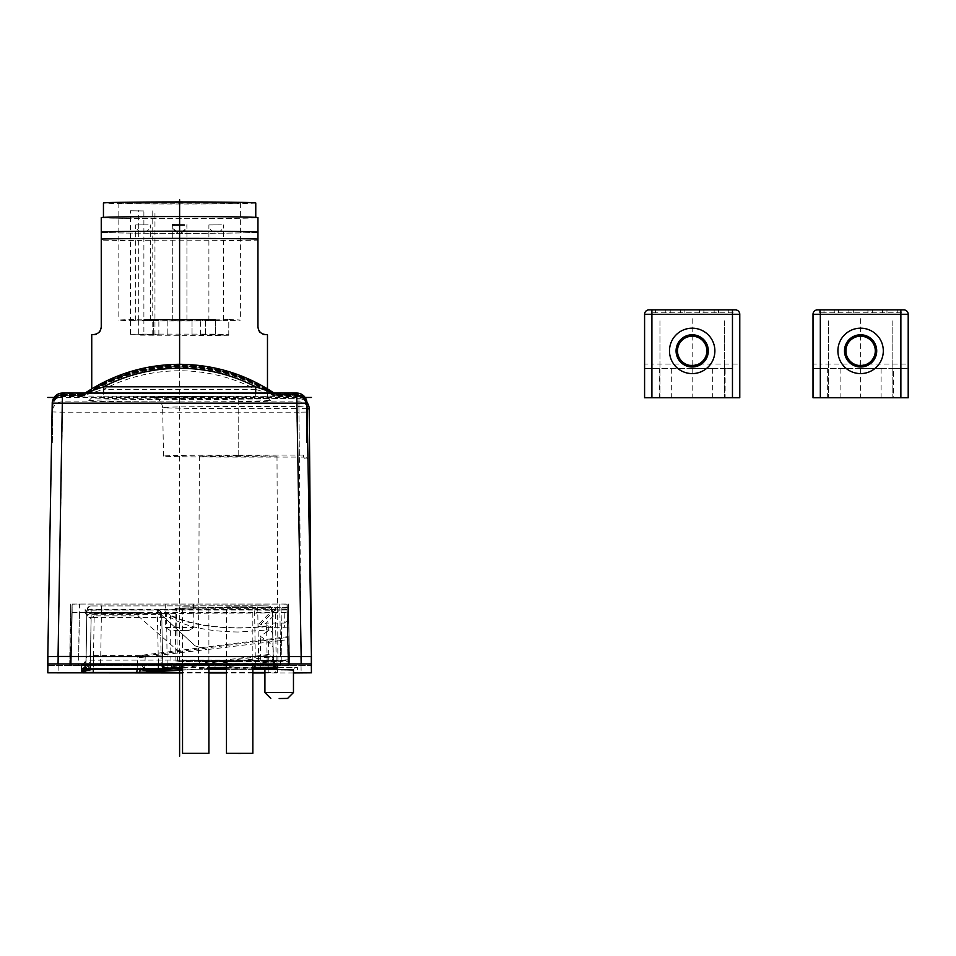 <?xml version="1.0" encoding="UTF-8"?>
<svg xmlns="http://www.w3.org/2000/svg" width="956" height="956" viewBox="0 0 956 956"><rect width="100%" height="100%" fill="white"/><g stroke="black" fill="none" stroke-linecap="round" stroke-linejoin="round"><path stroke-width="0.72" stroke-dasharray="4.78 3.58" d="M62.475 395.856L82.192 395.856L86.219 394.649C141.165 357.353 218.052 357.353 272.986 394.649L277.025 395.856L296.742 396.358L238.187 396.358A85.789 1.159 0 0 0 152.41 397.493A85.789 1.159 0 0 0 236.228 398.664A85.789 1.159 0 0 0 238.187 398.664L238.187 408.594A75.536 1.016 0 0 1 236.467 408.594A75.536 1.016 0 0 1 162.651 407.579C161.337 399.13 155.589 398.031 156.402 398.341L154.155 397.708L298.953 398.664L298.953 412.179L309.206 412.036L311.417 665.495L47.8 665.495L52.222 411.952L62.475 412.179L62.475 395.856C56.332 396.441 52.915 399.799 52.222 405.942L51.588 442.736L52.222 405.38C52.915 399.25 56.332 395.892 62.475 395.306L62.475 395.067C56.332 395.653 52.915 399.01 52.222 405.153L51.588 441.947L52.222 404.591C52.915 398.461 56.332 395.103 62.475 394.517L62.475 394.278C56.332 394.864 52.915 398.222 52.222 404.352L51.588 441.158L52.222 403.802C52.915 397.672 56.332 394.314 62.475 393.729L82.192 393.729L86.219 392.522C141.165 355.262 218.052 355.262 272.986 392.522L272.986 392.354M103.523 393.071L84.845 393.071A7.325 7.325 0 0 1 82.192 393.573L255.694 393.071M277.025 393.573L255.694 393.43L274.372 393.071A7.325 7.325 0 0 0 277.025 393.573L296.742 393.729C302.885 394.314 306.302 397.672 306.984 403.802L307.629 440.573L306.984 404.352C306.302 398.222 302.885 394.864 296.742 394.278L296.742 394.517C302.885 395.103 306.302 398.461 306.984 404.591L307.629 441.361L306.984 405.153C306.302 399.01 302.885 395.653 296.742 395.067L296.742 395.306C302.885 395.892 306.302 399.25 306.984 405.38L307.629 442.15L306.984 405.942C306.302 399.799 302.885 396.441 296.742 395.856M311.286 656.605L311.286 665.495L301.032 665.627L47.931 665.495L47.931 656.605M306.374 441.158L306.374 403.791C305.729 398.114 302.61 395.007 297.029 394.47L277.144 394.47L272.579 393.131C217.908 356.038 141.309 356.038 86.626 393.131L82.3 394.47L86.626 393.681C141.309 356.54 217.908 356.54 272.579 393.681L277.144 395.007L297.029 395.007C302.61 395.557 305.729 398.664 306.374 404.352L306.374 441.158L307.629 441.158M306.374 440.573L307.629 440.573M277.025 393.729L272.986 392.522M51.588 440.573L52.317 440.573L52.915 404.352C53.56 398.664 56.727 395.545 62.415 395.007L82.3 395.007M82.3 394.47L62.415 394.47C56.727 394.995 53.56 398.114 52.915 403.791M51.588 441.158L52.317 440.573M52.317 441.158L52.915 404.352M62.475 394.278L82.192 394.278L86.219 393.071C141.165 355.775 218.052 355.775 272.986 393.071L277.025 394.278L296.742 394.278M62.475 394.517L82.192 394.517L86.219 393.31C141.165 356.05 218.052 356.05 272.986 393.31L272.986 393.071M306.374 441.947L306.374 404.579C305.729 398.903 302.61 395.796 297.029 395.258L277.144 395.258L272.579 393.92C217.908 356.827 141.309 356.827 86.626 393.92L82.3 395.258L86.626 394.47C141.309 357.329 217.908 357.329 272.579 394.47L277.144 395.796L297.029 395.796C302.61 396.346 305.729 399.453 306.374 405.141L306.374 441.947L307.629 441.947M306.374 441.361L307.629 441.361M272.986 393.31L277.025 394.517L296.742 394.517M51.588 441.361L52.317 441.361L52.915 405.141C53.56 399.453 56.727 396.334 62.415 395.796L82.3 395.796M82.3 395.258L62.415 395.258C56.727 395.796 53.56 398.903 52.915 404.579M51.588 441.947L52.317 441.361M52.317 441.947L52.915 405.141M62.475 395.067L82.192 395.067L86.219 393.86C141.165 356.564 218.052 356.564 272.986 393.86L277.025 395.067L296.742 395.067M306.374 442.736L306.374 405.368C305.729 399.692 302.61 396.585 297.029 396.047L277.144 396.047L272.579 394.709C217.908 357.616 141.309 357.616 86.626 394.709L82.3 396.047L86.626 395.258C141.309 358.118 217.908 358.118 272.579 395.258L277.144 396.585L297.029 396.585C302.61 397.134 305.729 400.241 306.374 405.93L306.374 442.736L307.629 442.736M306.374 442.15L307.629 442.15M86.219 393.86L86.219 394.099C141.165 356.839 218.052 356.839 272.986 394.099L277.025 395.306L296.742 395.306M86.219 394.099L82.192 395.306L62.475 395.306M51.588 442.15L52.317 442.15L52.915 405.93C53.56 400.241 56.727 397.122 62.415 396.585L82.3 396.585M82.3 396.047L62.415 396.047C56.727 396.585 53.56 399.692 52.915 405.368M51.588 442.736L52.317 442.15M52.317 442.736L52.915 405.93M179.609 401.914L191.224 401.879A90.796 1.219 0 0 0 270.393 400.648A90.796 1.219 0 0 0 179.609 399.441A90.796 1.219 0 0 0 88.812 400.648A90.796 1.219 0 0 0 167.981 401.879L179.609 401.914M267.477 397.732A87.868 1.183 0 0 1 179.609 398.915A87.868 1.183 0 0 1 91.74 397.732A87.868 1.183 0 0 1 91.74 397.72A87.868 1.183 0 0 1 179.609 396.549A87.868 1.183 0 0 1 267.465 397.72A87.868 1.183 0 0 1 267.477 397.732L267.477 388.865M91.74 388.865L91.74 397.732M91.74 334.767A87.868 1.183 180 0 0 93.939 335.03C98.241 334.887 100.679 332.533 101.252 327.98L101.252 326.916M267.477 334.767A87.868 1.183 180 0 1 265.278 335.03C260.976 334.887 258.538 332.533 257.953 327.98L257.953 240.123A87.868 1.183 180 0 1 179.609 240.769A87.868 1.183 180 0 1 101.252 240.123L101.252 327.98M272.986 394.649L272.986 394.804A7.325 7.325 180 0 0 277.025 396.023L255.694 396.166L255.694 389.391L272.986 394.804C244.617 376.282 213.487 366.913 179.609 366.698C145.73 366.913 114.601 376.282 86.231 394.804A7.325 7.325 180 0 1 82.192 396.023L103.523 396.166L103.523 389.391L86.219 394.649M307.079 408.654L298.953 408.594L299.371 457.088L303.518 457.099L307.904 461.461L311.417 662.197M307.904 461.461L307.904 459.262L303.518 455.056L238.187 455.08A74.688 1.004 180 0 0 163.5 456.084A74.688 1.004 180 0 0 238.187 457.088L299.371 457.088M238.187 455.558L277.001 456.084L210.738 456.454L199.374 456.084L238.187 455.558M238.187 661.636L277.897 661.098L210.117 660.716L198.478 661.098L210.117 661.48L238.187 661.636L199.374 661.098L265.625 660.727L277.001 661.098L238.187 661.624M252.838 667.933L226.476 667.921M208.898 668.077L199.374 668.423L208.898 668.758M226.476 668.913L252.838 668.901M293.468 672.952L264.92 672.952M252.838 672.952L226.476 672.952M208.898 672.952L182.536 672.952M273.822 667.897L272.938 647.009L268.517 641.691L260.307 636.266L268.337 630.805C270.93 630.458 272.388 631.713 272.723 634.593L273.822 667.419L297.495 667.658L273.822 667.897L277.658 670.108L293.468 670.013M273.524 664.336A4.398 4.398 0 0 1 273.261 662.902L255.348 663.094L254.655 613.131L272.388 612.939L273.261 662.902L272.388 610.251L257.75 610.048L258.622 659.975L85.956 660.178L85.956 664.312L86.829 610.251C88.812 606.51 90.115 605.076 90.736 605.949L257.75 605.793L91.214 605.925L91.214 610.048L157.37 610.048A4.398 4.314 94.1 0 1 157.68 610.059L157.68 610.059A4.398 4.314 94.1 0 1 161.684 614.35L162.735 664.301A4.398 4.302 -86.2 0 0 166.738 668.603L166.738 668.603C166.714 669.941 165.412 668.519 162.819 664.336L161.241 664.408M161.229 664.241L161.229 664.097A76.958 1.04 0 0 0 162.735 664.301L161.755 614.35L157.37 614.421L158.421 664.241M267.991 608.625L267.991 605.925L257.75 605.793L268.481 605.949C269.496 605.22 270.787 606.654 272.388 610.251L272.388 612.939A4.398 4.398 179.6 0 0 267.991 608.625L255.575 608.757A82.228 1.111 180 0 0 157.37 610.048L157.37 614.421L86.829 614.361A4.398 4.398 180 0 1 91.214 610.048L90.354 664.277M100.595 664.241L101.467 610.048L86.829 610.251L85.956 660.178A4.398 4.398 180 0 1 82.312 664.432M195.717 607.024L182.536 606.845L195.717 607.024M252.838 606.845L226.476 606.845L252.838 606.845L252.838 664.241M208.898 606.845L208.898 664.241M85.598 670.682L86.805 667.133L89.099 665.567L93.318 664.731L93.318 669.296M86.566 669.809C88.514 670.18 89.362 668.758 89.099 665.567M86.805 667.133L85.956 666.977L86.865 612.951L85.956 668.029L93.27 668.125L93.27 669.296M81.714 671.303L85.956 666.977L85.956 668.029A4.398 4.398 0 0 1 84.451 671.255M143.974 670.18L142.42 665.746L137.485 664.731L137.963 655.541L93.485 655.541C88.884 655.697 86.434 656.569 86.112 658.158M82.144 668.913A4.398 4.398 180 0 0 85.956 664.635L86.781 617.504A4.398 4.398 0 0 1 91.167 613.19L166.643 613.19A4.398 4.398 0 0 1 168.949 613.836C185.464 624.925 231.46 631.235 267.656 625.798L268.254 626.001C267.011 625.463 266.473 626.801 266.64 630.016L272.651 630.076A4.398 4.147 -1 0 0 268.254 626.001C232.344 631.211 186.719 626.072 166.643 613.441L166.643 617.457L170.467 617.48A4.398 3.645 -58.5 0 0 168.949 613.836A4.398 3.645 -58.5 0 0 166.643 613.441L91.167 613.441A4.398 4.147 1 0 0 86.781 617.504L91.167 617.457L91.167 613.19L90.342 662.46L87.701 668.842M90.342 668.83L90.342 664.575L85.956 664.635L85.347 668.853M82.025 668.925C81.965 670.264 83.268 668.83 85.956 664.635L86.781 617.504L85.956 666.523A4.398 4.147 -179 0 1 90.342 662.46M174.601 668.889A4.398 3.836 91.4 0 1 170.969 664.611L167.133 664.575L167.133 668.83M238.187 632.012C208.061 631.522 185.488 626.682 170.467 617.48L170.969 664.611A76.958 1.04 0 0 0 214.777 665.089A76.958 1.04 0 0 0 238.187 665.137A76.958 1.04 0 0 0 267.214 665.065L266.64 630.016L238.187 632.012M277.037 669.391A4.398 4.398 180 0 1 273.261 665.113L267.214 665.065A4.398 1.661 -90.3 0 1 265.577 669.32M273.822 667.419L276.2 669.367M268.517 641.691L268.732 654.466A4.398 4.147 179 0 1 273.129 658.529L273.261 668.065A4.398 4.398 0 0 0 277.658 672.379L277.658 670.108M273.261 665.77L273.261 668.065L268.863 668.125L268.863 672.498L277.658 672.379M182.536 670.132L215.231 668.125L268.863 668.125L268.732 654.466L155.876 668.83M214.706 663.787L268.218 657.226A4.398 4.398 180 0 1 273.141 661.516L215.231 668.125L214.706 663.787L173.347 668.865M149.017 670.694A4.398 4.398 180 0 1 144.726 666.296L144.726 666.296A4.398 4.398 180 0 1 144.738 666.069L142.42 665.746M287.362 627.088L284.362 627.315L284.362 623.109L287.242 620.671L287.529 637.64L144.26 655.888L145.264 655.816L145.264 656.868L137.879 657.871L137.186 669.296M144.26 655.888L139.229 655.577L287.517 636.696M137.963 655.541L139.229 655.577M93.485 655.541L93.318 664.731L137.485 664.731L137.485 669.296M279.475 610.024L266.115 623.109L284.362 623.109L284.135 610.024L275.28 609.988L261.251 623.73C260.235 625.069 261.848 624.865 266.115 623.109L266.115 627.315C259.411 627.017 256.758 626.168 258.18 624.746L273.261 609.378L85.144 609.378L86.865 612.951M70.684 612.605L69.764 665.34L289.441 665.34L288.521 609.02L288.521 612.605L70.684 612.605L70.684 604.049L288.521 604.049L289.441 660.488L281.889 660.524A60.778 0.825 180 0 0 215.411 660.333A60.778 0.825 180 0 0 177.41 661.098A60.778 0.825 180 0 0 215.423 661.851A60.778 0.825 180 0 0 281.889 661.66L289.441 661.707L288.521 609.02L281.076 608.972A61.698 0.837 0 0 1 214.108 609.139A61.698 0.837 0 0 1 176.49 608.375A61.698 0.837 0 0 1 214.096 607.61A61.698 0.837 0 0 1 281.076 607.777L288.521 607.741M72.154 612.485L79.479 612.593L78.559 665.316L71.234 665.221L72.154 611.744L71.234 665.221M72.154 604.168L71.234 656.88L78.559 656.772L79.479 604.072L72.154 604.168L72.154 611.744M79.479 604.072L279.738 604.072L280.658 656.772L78.559 656.772M280.658 656.772L287.983 656.88L287.063 604.168L279.738 604.072M287.063 604.168L287.983 656.88M287.983 657.561L288.712 657.561L287.063 604.909M287.206 604.909L287.983 659.76L288.712 657.561M287.983 659.76L288.712 659.76L287.063 607.096M287.206 607.096L275.424 607.693A63.168 0.848 0 0 0 209.567 607.622A63.168 0.848 0 0 0 175.02 608.375A63.168 0.848 0 0 0 209.579 609.139A63.168 0.848 0 0 0 275.424 609.068L276.188 661.755L288.712 661.946L287.206 609.295L287.983 661.946M287.063 609.295L275.424 609.068M287.206 609.295L287.063 609.988L284.135 610.024M275.28 609.988L273.261 609.378M145.264 655.816L144.738 667.121A4.398 4.398 0 0 0 144.726 667.324L140.281 668.28L93.27 668.125L94.19 615.831L137.987 615.831L139.325 612.414L85.144 612.414L85.144 609.378M139.325 612.414L79.479 612.593M69.764 665.34L69.764 656.76L289.441 656.76L289.441 660.488M289.441 656.76L288.521 604.049M287.983 664.528L288.712 664.528L287.983 638.871L287.983 665.221L78.559 665.316M72.011 611.744L70.505 664.528L71.234 664.528M70.505 664.528L71.234 664.133L71.234 662.341L70.505 662.341L71.234 661.946L71.234 660.154L70.505 660.154L71.234 659.76L71.234 657.955L70.505 657.955L71.234 656.88M276.188 661.755A62.248 0.837 180 0 1 238.187 661.934A62.248 0.837 180 0 1 175.94 661.098A62.248 0.837 180 0 1 238.187 660.261A62.248 0.837 180 0 1 276.188 660.429L288.712 659.76M287.063 609.558L287.983 662.341L288.712 661.946M287.983 662.341L287.983 664.133L288.712 664.133L287.983 638.536L287.983 664.133M69.764 656.76L70.684 604.049M289.441 665.34L288.521 612.605M281.889 661.66L281.076 608.972M281.076 607.777L281.889 660.524M280.658 665.316L280.228 640.64L206.807 649.626L195.132 645.886L158.827 612.593M72.011 611.481L70.505 664.133M72.154 611.481L71.234 664.133M72.154 609.558L71.234 662.341M72.011 609.558L70.505 662.341M72.011 609.295L70.505 661.946M72.154 609.295L71.234 661.946M72.154 607.371L71.234 660.154M72.011 607.371L70.505 660.154M72.011 607.096L70.505 659.76M72.154 607.096L71.234 659.76M72.154 605.184L71.234 657.955M72.011 605.184L70.505 657.955M72.011 604.909L70.505 657.561M72.154 604.909L71.234 657.561M193.482 604.072L193.972 627.495L188.977 630.422L179.585 630.458L189.073 630.422L170.144 630.422L165.245 627.495L165.735 604.072M288.712 657.955L287.206 605.184M287.063 605.184L287.983 657.955M288.712 660.154L287.206 607.371M287.063 607.371L287.983 660.154M287.983 660.357L287.063 607.61M276.188 660.429L275.424 607.693M287.063 609.151L287.983 661.839M288.712 662.341L287.206 609.558M287.529 637.64L287.529 638.596M275.28 609.438L261.251 623.73A4.398 3.943 -135.5 0 1 258.18 624.746M137.987 615.831L180.098 652.697L137.879 657.871M180.098 652.697L206.807 649.566L195.132 645.886M280.228 640.64L287.529 639.636L287.983 665.221M287.529 638.931L287.529 639.636M149.148 670.682C148.67 669.535 147.308 673.263 144.726 666.296L144.726 667.348A4.398 4.398 0 0 0 146.34 670.742M140.281 668.28L139.994 669.415M85.144 612.414L86.865 615.736M94.19 615.831L88.944 619.942M158.827 612.497L195.132 645.79M273.141 659.76A4.398 4.398 0 0 0 268.218 655.481L163.321 668.83M273.763 667.897C256.949 667.742 256.949 667.587 273.763 667.431C256.949 667.587 256.949 667.742 273.763 667.897M264.92 692.562L293.468 692.562M101.252 240.123L101.252 232.26A78.356 1.052 0 0 1 179.609 231.209A78.356 1.052 0 0 1 257.953 232.26L257.953 240.123M101.252 232.511A80.543 1.087 180 0 0 179.609 233.348A80.543 1.087 180 0 0 257.953 232.511M257.953 326.916L257.953 327.98M101.252 217.621A78.356 1.052 180 0 0 179.609 218.673A78.356 1.052 180 0 0 257.953 217.621M257.953 232.26A78.356 1.052 0 0 1 179.609 233.312A78.356 1.052 0 0 1 101.252 232.26M125.762 218.338A76.157 1.028 180 0 0 208.755 218.566A76.157 1.028 180 0 0 255.766 217.621A76.157 1.028 180 0 0 233.455 216.893A76.157 1.028 180 0 0 150.462 216.665A76.157 1.028 180 0 0 103.451 217.621A76.157 1.028 180 0 0 125.762 218.338M255.766 202.971A76.157 1.028 0 0 1 208.755 203.927A76.157 1.028 0 0 1 125.762 203.7A76.157 1.028 0 0 1 103.451 202.971M136.636 203.556A60.778 0.825 180 0 0 202.863 203.736A60.778 0.825 180 0 0 240.386 202.971A60.778 0.825 180 0 0 222.581 202.397A60.778 0.825 180 0 0 156.354 202.218A60.778 0.825 180 0 0 118.831 202.971A60.778 0.825 180 0 0 136.636 203.556M228.783 335.245A60.778 0.825 0 0 1 215.327 335.425L138.704 335.138L158.863 334.767L130.434 334.289A60.778 0.825 0 0 1 143.89 334.11L215.327 334.11A60.778 0.825 0 0 1 222.581 334.194A60.778 0.825 0 0 1 228.783 334.289L200.354 334.767L228.783 335.245L228.783 320.607L200.354 320.129L228.783 319.639L228.783 334.289M228.783 319.639A60.778 0.825 0 0 1 240.386 320.129A60.778 0.825 0 0 1 228.783 320.607M152.159 335.317L152.159 320.678L192.036 320.475L215.327 320.786L215.327 335.425M215.327 320.786A60.778 0.825 0 0 1 143.89 320.786L143.89 210.953A60.778 0.825 0 0 1 136.636 210.87A60.778 0.825 0 0 1 130.434 210.774L130.434 320.607A60.778 0.825 0 0 1 118.831 320.129A60.778 0.825 0 0 1 130.434 319.639L158.863 320.129L138.704 320.499L138.704 335.138M130.434 334.289L130.434 319.639M143.89 319.459A60.778 0.825 0 0 1 215.327 319.459L143.89 319.459L143.89 334.11M215.327 334.11L215.327 319.459M143.89 210.953L130.434 210.774M152.159 210.846L152.159 320.678L143.89 320.786M184.783 320.69L172.283 320.619L184.783 320.69M130.434 320.607L138.704 320.499L138.704 210.667M148.168 320.188L135.668 320.129L148.168 320.188M148.168 224.875L135.668 224.935L148.168 224.875M221.398 320.188L208.898 320.129L221.398 320.188M221.398 224.875L208.898 224.935L221.398 224.875M184.783 319.698L172.283 319.627L184.783 319.698M184.783 224.373L172.283 224.445L184.783 224.373M184.783 225.365L172.283 225.437L184.783 225.365M733.192 312.815L651.179 312.815L733.192 312.815L733.192 309.887L648.981 309.887L735.391 309.887A4.398 4.398 -89.9 0 1 739.777 314.273A4.398 4.398 -89.9 0 0 735.391 309.887L732.463 309.887L732.463 314.273L739.777 314.273L739.777 364.069L651.908 364.069L651.908 314.273L732.463 314.273L732.463 368.466L644.583 368.466L644.583 397.756L659.234 397.756L659.234 368.466L644.583 368.466L644.583 314.273L651.908 314.273L651.908 309.887M648.981 309.887L648.981 309.887A4.398 4.398 -36.8 0 0 644.583 314.273M732.463 368.466L725.138 368.466L725.138 397.756L739.777 397.756L739.777 364.069M669.487 350.888A22.705 22.705 0 0 0 692.18 373.593A22.705 22.705 0 0 0 714.885 350.888A22.705 22.705 0 0 0 692.18 328.183A22.705 22.705 0 0 0 669.487 350.888M725.138 397.756L659.234 397.756M692.18 397.756L712.686 397.756L692.18 397.756M655.577 397.756L724.409 397.457L655.577 397.756M724.409 397.756L733.192 397.756L724.409 397.756M725.138 368.466L659.234 368.466M692.18 368.466L712.686 368.466L692.18 368.466M728.795 397.457L733.192 397.457L728.795 397.457M692.18 365.574A14.687 14.687 0 0 0 706.878 350.888A14.687 14.687 0 0 0 692.18 336.201A14.687 14.687 0 0 0 677.493 350.888A14.687 14.687 0 0 0 692.18 365.574M901.616 312.815L819.603 312.815L901.616 312.815L901.616 309.887L817.404 309.887L903.802 309.887A4.398 4.398 -89.9 0 1 908.2 314.273A4.398 4.398 -89.9 0 0 903.802 309.887L900.875 309.887L900.875 314.273L908.2 314.273L908.2 364.069L820.332 364.069L820.332 314.273L900.875 314.273L900.875 368.466L813.006 368.466L813.006 397.756L827.657 397.756L827.657 368.466L813.006 368.466L813.006 314.273L820.332 314.273L820.332 309.887M817.404 309.887L817.404 309.887A4.398 4.398 -36.8 0 0 813.006 314.273M900.875 368.466L908.2 368.466L893.549 368.466L893.549 397.756L908.2 397.756L908.2 364.069M837.898 350.888A22.705 22.705 0 0 0 860.603 373.593A22.705 22.705 0 0 0 883.308 350.888A22.705 22.705 0 0 0 860.603 328.183A22.705 22.705 0 0 0 837.898 350.888M893.549 397.756L827.657 397.756M860.603 397.756L881.109 397.756L860.603 397.756M823.988 397.756L892.82 397.457L823.988 397.756M892.82 397.756L901.616 397.756L892.82 397.756M893.549 368.466L827.657 368.466M860.603 368.466L881.109 368.466L860.603 368.466M897.218 397.457L901.616 397.457L897.218 397.457M860.603 365.574A14.687 14.687 0 0 0 875.29 350.888A14.687 14.687 0 0 0 860.603 336.201A14.687 14.687 0 0 0 845.917 350.888A14.687 14.687 0 0 0 860.603 365.574M179.609 402.118L179.609 393.071M179.609 364.308L179.609 667.838M305.143 397.457L54.062 397.457M692.18 318.671L692.18 397.457M659.963 320.869L659.963 397.756L659.963 320.869M724.409 320.869L724.409 397.457L724.409 320.869M860.603 318.671L860.603 397.457M828.386 320.869L828.386 397.756L828.386 320.869M892.82 320.869L892.82 397.457L892.82 320.869M62.475 393.729L62.475 393.071M255.694 393.418L103.523 393.418M296.742 393.071L296.742 393.729M52.222 403.145L52.222 403.802M52.222 405.942L52.222 411.952A10.253 10.253 0 0 1 62.475 401.879L167.981 401.879M306.984 403.802L306.984 403.145M309.206 408.821L309.206 412.036A10.253 10.253 0 0 0 298.953 401.879L191.224 401.879M58.053 665.639L62.475 412.179L298.953 412.179L301.164 665.639M103.523 396.166L255.694 396.166M238.187 398.664L298.953 398.664A10.253 10.253 180 0 1 306.96 402.512A10.253 10.253 0 0 0 298.953 398.664L298.953 408.594L238.187 408.594L238.187 457.088M297.579 455.08L296.742 406.563L306.984 405.942M163.5 456.084L162.651 407.579A75.536 1.016 0 0 1 238.187 406.563L296.742 406.563L296.742 396.358A10.253 10.253 0 0 1 306.984 406.42L307.904 459.262M303.518 455.056L303.518 457.099M238.187 455.08L238.187 396.358M182.536 667.79A72.572 0.98 0 0 1 208.898 667.527M226.476 667.455A72.572 0.98 0 0 1 252.838 667.455M208.898 669.308A72.572 0.98 0 0 1 182.536 669.045L208.898 669.308M252.838 669.379A72.572 0.98 0 0 1 226.476 669.379L252.838 669.379M268.863 672.498L264.92 672.498M252.838 672.498L226.476 672.498M208.898 672.498L182.536 672.498M311.417 672.821L311.286 665.495M301.032 665.627L301.164 672.952M58.185 665.627L58.053 672.952M47.931 665.495L47.8 672.821M276.893 664.432A4.398 4.398 180 0 1 273.261 660.178L258.622 659.975L258.622 664.241M255.312 664.241A4.398 0.98 -89.8 0 0 255.348 663.094A76.958 1.04 0 0 0 238.187 663.07A76.958 1.04 0 0 0 161.229 664.097L160.357 614.158A77.83 1.052 180 0 0 161.684 614.35M255.575 608.757A4.398 0.932 90.2 0 0 254.655 613.131A77.83 1.052 180 0 0 238.187 613.107A77.83 1.052 180 0 0 160.357 614.158C158.266 610.275 157.131 608.888 156.939 609.988L157.68 610.059A4.398 4.398 0 0 1 161.767 614.35M101.467 605.793L101.467 610.048L257.75 610.048L257.75 605.793M267.991 605.925A4.398 4.398 0.2 0 1 272.388 610.251L273.261 660.178C275.651 664.265 276.905 665.687 277.049 664.444M91.214 605.925A4.398 4.398 -0.2 0 0 86.829 610.251L85.956 660.178C83.399 664.324 82.132 665.735 82.168 664.444M268.254 626.001L268.337 630.805M167.133 664.575L90.342 664.575L91.167 617.457L166.643 617.457L167.133 664.575M273.261 665.304L273.261 665.113C275.866 669.32 277.18 670.754 277.192 669.403M148.18 670.765C145.479 670.634 144.021 669.081 143.806 666.117M266.115 627.315L284.362 627.315M165.245 627.495L193.972 627.495M287.242 620.671L287.063 609.988M273.129 658.529L272.938 647.009M272.723 634.593L272.926 645.898M279.188 669.32L293.468 669.128L279.188 669.32M255.694 389.391L103.523 389.391A164.48 164.026 180 0 1 255.694 389.391M179.609 366.698L179.609 370.773M167.181 320.475L167.181 335.114M192.036 335.114L192.036 320.475M153.713 334.935L153.713 320.296M153.713 319.961L153.713 334.6M205.492 320.296L205.492 334.935M205.492 334.6L205.492 319.961M192.036 319.77L192.036 334.421M167.181 334.421L167.181 319.77M651.908 368.466L651.908 364.069L644.583 364.069M820.332 368.466L820.332 364.069L813.006 364.069M91.74 397.72L88.812 400.648M267.465 397.72L270.393 400.648M277.001 456.084L277.897 661.098M199.374 456.084L198.478 661.098M199.374 661.098L199.374 668.423M277.001 661.098L277.001 668.423M182.536 664.241L182.536 606.845M226.476 664.241L226.476 606.845M85.956 666.977L81.642 671.303M297.495 667.658L297.495 669.857M177.41 661.098L176.49 608.375M175.94 661.098L175.02 608.375M260.845 667.658L260.307 636.266M272.651 630.076A4.398 4.398 0 0 0 267.656 625.798M264.92 669.331L263.725 667.694L294.663 667.694L293.468 669.702M240.386 202.971L240.386 320.129M118.831 202.971L118.831 320.129M154.956 335.233L154.956 210.762M158.863 334.767L158.863 320.129M150.319 320.129L150.319 224.935A7.325 7.325 0 0 1 142.994 232.26A7.325 7.325 0 0 1 135.668 224.935L135.668 320.129M200.354 334.767L200.354 320.129M223.537 320.129L223.537 224.935A7.325 7.325 0 0 1 216.223 232.26A7.325 7.325 0 0 1 208.898 224.935L208.898 320.129M186.934 319.627L186.934 224.445A7.325 7.325 0 0 1 179.609 231.77A7.325 7.325 0 0 1 172.283 224.445L172.283 319.627M186.934 320.619L186.934 225.437A7.325 7.325 0 0 1 179.609 232.75A7.325 7.325 0 0 1 172.283 225.437L172.283 320.619M699.505 312.815L699.505 309.887M684.866 312.815L684.866 309.887M680.469 312.815L680.469 309.887M714.156 312.815L714.156 309.887M670.216 312.815L670.216 309.887M665.818 312.815L665.818 309.887M728.795 312.815L728.795 309.887M655.577 312.815L655.577 309.887M651.179 312.815L651.179 309.887M671.686 368.466L671.686 397.756M712.686 368.466L712.686 397.756M718.542 312.815L718.542 309.887M703.903 312.815L703.903 309.887M867.928 312.815L867.928 309.887M853.278 312.815L853.278 309.887M848.892 312.815L848.892 309.887M882.567 312.815L882.567 309.887M838.639 312.815L838.639 309.887M834.241 312.815L834.241 309.887M897.218 312.815L897.218 309.887M823.988 312.815L823.988 309.887M819.603 312.815L819.603 309.887M840.097 368.466L840.097 397.756M881.109 368.466L881.109 397.756M886.965 312.815L886.965 309.887M872.314 312.815L872.314 309.887"/><path stroke-width="1.43" d="M47.8 665.495L47.8 656.605L58.053 656.461L311.417 656.605L311.417 665.495M182.536 672.952L47.8 672.821L47.931 656.605L58.185 656.461L311.286 656.605L311.417 672.821L293.468 672.952M267.477 388.865L267.477 334.767A87.868 1.183 180 0 0 265.278 334.504C260.976 333.979 258.538 331.445 257.953 326.916L257.953 239.048A87.868 1.183 180 0 0 179.609 238.403A87.868 1.183 180 0 0 101.252 239.048L101.252 326.916C100.679 331.445 98.241 333.979 93.939 334.504A87.868 1.183 180 0 0 91.74 334.767L91.74 388.865M309.206 408.821L311.309 651.012L309.206 408.821A10.253 10.253 0 0 0 306.96 402.512A10.253 10.253 180 0 1 309.206 408.821L307.079 408.654M226.476 667.921L208.898 668.077M208.898 668.758L226.476 668.913M252.838 668.901L277.001 668.423L252.838 667.933M264.92 672.952L252.838 672.952M226.476 672.952L208.898 672.952M47.872 659.843L47.8 663.918L311.417 663.918M252.838 667.455A72.572 0.98 0 0 1 254.368 667.467L277.658 667.216L277.658 664.492L258.622 664.241L276.929 664.42M161.241 664.408L158.433 664.372L158.433 668.758L167.037 668.614A72.572 0.98 0 0 1 182.536 667.79M85.347 668.853L81.559 671.196L85.168 671.243L81.714 671.303M277.037 669.391A4.398 4.398 180 0 0 277.658 669.427L265.553 669.32A72.572 0.98 0 0 1 252.838 669.379L265.577 669.32A4.398 1.661 -90.3 0 1 265.553 669.32M293.468 670.013L276.2 669.367M137.341 668.125L136.744 672.498L182.536 670.132M81.642 671.303L81.559 672.343A4.398 4.398 0 0 0 84.451 671.255M85.956 664.312L90.342 664.372L90.342 668.758L81.559 668.638A4.398 4.398 0 0 0 85.956 664.336M161.229 664.097C162.699 668.053 164.54 669.558 166.75 668.603A4.398 4.302 -86.2 0 0 167.037 668.614M208.898 664.241L208.898 753.28L182.536 753.28L208.898 753.28M252.838 664.241L252.838 753.28L239.657 753.459L226.476 753.28L226.476 664.241M252.838 753.28L226.476 753.28M83.244 671.196L87.617 669.929M87.701 668.842L86.566 669.809L93.318 669.296L85.287 670.837L85.932 670.132M137.485 669.045L143.998 670.192L137.485 669.045L93.318 669.045M82.144 668.913A4.398 4.398 180 0 1 81.559 668.949L81.559 671.196M174.805 668.889A4.398 3.836 91.4 0 1 174.697 668.889L182.536 669.045A72.572 0.98 0 0 1 174.817 668.889L174.697 668.889A4.398 3.836 91.4 0 1 174.601 668.889M173.347 668.865L149.65 671.71A4.398 4.398 0 0 1 146.34 670.742M155.876 668.83L145.396 670.168L149.65 670.658A4.398 4.398 180 0 1 149.017 670.694M140.281 668.28L139.707 672.474M93.27 669.296L93.27 672.498L136.744 672.498M293.468 669.702L293.468 692.55L264.92 692.562L264.92 669.331M279.188 698.525L287.613 698.418L279.188 698.525M257.953 239.048L257.953 232.009A80.543 1.087 180 0 0 179.609 231.173A80.543 1.087 180 0 0 101.252 232.009L101.252 239.048M257.953 232.009L257.953 217.621A78.356 1.052 180 0 0 179.609 216.558A78.356 1.052 180 0 0 101.252 217.621L101.252 232.009M103.451 217.371L103.451 202.971A76.157 1.028 0 0 1 150.462 202.027A76.157 1.028 0 0 1 233.455 202.254A76.157 1.028 0 0 1 255.766 202.971L255.766 217.371M103.523 393.071L103.523 386.833L84.845 393.071A7.325 7.325 0 0 0 86.219 392.354C114.601 373.88 145.73 364.523 179.609 364.32C213.487 364.535 244.617 373.88 272.986 392.354A7.325 7.325 0 0 0 274.36 393.071L255.694 386.833L255.694 393.071M86.219 392.354L86.219 392.354C114.589 373.88 145.718 364.535 179.609 364.308L179.609 368.263A164.48 163.643 180 0 1 255.694 386.833L103.523 386.833A164.528 163.691 180 0 1 179.609 368.263M651.908 309.887L648.981 309.887A4.398 4.398 90 0 0 644.583 314.273A4.398 4.398 90 0 1 648.981 309.887L651.908 309.887L651.908 314.273L644.583 314.273L644.583 397.756L739.777 397.756L739.777 314.273A4.398 4.398 0 0 0 735.391 309.887L735.391 309.887A4.398 4.398 0 0 1 739.777 314.273L732.463 314.273L732.463 309.887L735.391 309.887L651.908 309.887L733.192 309.887M714.885 350.888A22.705 22.705 0 0 1 692.18 373.593A22.705 22.705 0 0 1 669.487 350.888A22.705 22.705 0 0 1 692.18 328.183A22.705 22.705 0 0 1 714.885 350.888M692.18 366.996A16.109 16.109 0 0 0 708.3 350.888A16.109 16.109 0 0 0 692.18 334.779A16.109 16.109 0 0 0 676.071 350.888A16.109 16.109 0 0 0 692.18 366.996M706.878 350.888A14.687 14.687 0 0 0 692.18 336.201A14.687 14.687 0 0 0 677.493 350.888A14.687 14.687 0 0 0 692.18 365.574A14.687 14.687 0 0 0 706.878 350.888M820.332 309.887L817.404 309.887A4.398 4.398 90 0 0 813.006 314.273A4.398 4.398 90 0 1 817.404 309.887L820.332 309.887L820.332 314.273L813.006 314.273L813.006 397.756L908.2 397.756L908.2 314.273A4.398 4.398 0 0 0 903.802 309.887L903.802 309.887A4.398 4.398 0 0 1 908.2 314.273L900.875 314.273L900.875 309.887L903.802 309.887L820.332 309.887L901.616 309.887M883.308 350.888A22.705 22.705 0 0 1 860.603 373.593A22.705 22.705 0 0 1 837.898 350.888A22.705 22.705 0 0 1 860.603 328.183A22.705 22.705 0 0 1 883.308 350.888M860.603 366.996A16.109 16.109 0 0 0 876.712 350.888A16.109 16.109 0 0 0 860.603 334.779A16.109 16.109 0 0 0 844.495 350.888A16.109 16.109 0 0 0 860.603 366.996M875.29 350.888A14.687 14.687 0 0 0 860.603 336.201A14.687 14.687 0 0 0 845.917 350.888A14.687 14.687 0 0 0 860.603 365.574A14.687 14.687 0 0 0 875.29 350.888M179.609 199.768L179.609 364.308C213.511 364.535 244.628 373.88 272.986 392.354M179.609 667.838L179.609 756.232M311.417 397.457L305.143 397.457M54.062 397.457L47.8 397.457M301.164 656.461L296.742 393.071L62.475 393.071L296.742 393.071A10.253 10.253 180 0 1 306.984 403.145L52.222 403.145A10.253 10.253 180 0 1 62.475 393.071L58.053 656.461M52.222 403.145L47.8 656.605L52.222 403.145A10.253 10.253 0 0 1 62.475 393.071M306.984 403.145L311.417 656.605L306.984 403.145A10.253 10.253 0 0 0 296.742 393.071M81.559 668.638L81.559 664.492L258.622 664.241L82.276 664.42M208.898 667.527A72.572 0.98 0 0 1 226.476 667.455M158.433 668.758L90.342 668.758M216.104 669.343A72.572 0.98 0 0 1 208.898 669.308L226.476 669.379A72.572 0.98 0 0 1 216.104 669.343M264.92 672.498L252.838 672.498M226.476 672.498L208.898 672.498M182.536 672.498L144.726 672.498M81.559 672.343L93.27 672.498M58.185 656.461L58.053 663.787M301.032 656.461L301.164 663.787M90.354 664.277L158.421 664.241M82.312 664.432A4.398 4.398 180 0 1 81.559 664.492M277.658 664.492A4.398 4.398 180 0 1 276.893 664.432M273.524 664.336A4.398 4.398 0 0 0 277.658 667.216M254.368 667.467A4.398 0.98 -89.8 0 0 255.312 664.241M149.052 670.682L163.321 668.83M149.65 670.658L149.65 671.71M732.463 397.756L732.463 314.273L651.908 314.273L651.908 397.756M900.875 397.756L900.875 314.273L820.332 314.273L820.332 397.756M182.536 753.28L182.536 664.241M265.577 669.32L277.097 669.391M137.485 669.296L93.318 669.296M148.072 670.777L143.998 670.18M287.613 698.418L293.468 692.562M270.775 698.418L264.92 692.562"/></g></svg>
